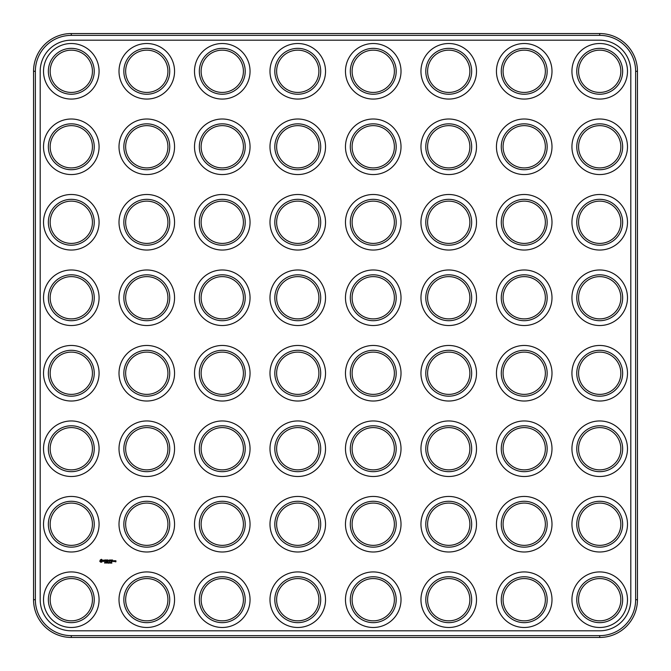 <?xml version="1.0" encoding="UTF-8"?>
<svg xmlns="http://www.w3.org/2000/svg" width="671" height="671" viewBox="0 0 671 671"><rect width="100%" height="100%" fill="white"/><g stroke="black" fill="none" stroke-linecap="round" stroke-linejoin="round"><path stroke-width="1.01" d="M71.294 637.45L599.706 637.45A37.744 37.744 0 0 0 637.45 599.706L637.45 71.294A37.744 37.744 0 0 0 599.706 33.55L71.294 33.55A37.744 37.744 0 0 0 33.55 71.294L33.55 599.706A37.744 37.744 0 0 0 71.294 637.45L71.294 635.638L599.706 635.638A35.932 35.932 0 0 0 635.638 599.706L635.638 71.294A35.932 35.932 0 0 0 599.706 35.362L71.294 35.362A35.932 35.932 0 0 0 35.362 71.294L35.362 599.706A35.932 35.932 0 0 0 71.294 635.638M71.294 40.193A31.101 31.101 0 0 0 40.193 71.294L40.193 599.706A31.101 31.101 0 0 0 71.294 630.807L599.706 630.807A31.101 31.101 0 0 0 630.807 599.706L630.807 71.294A31.101 31.101 0 0 0 599.706 40.193L71.294 40.193M287.188 391.545A21.136 21.136 0 0 1 287.188 354.942A21.136 21.136 0 0 1 318.893 373.244A21.136 21.136 0 0 1 287.188 391.545M362.675 240.57A21.136 21.136 0 0 1 362.675 203.967A21.136 21.136 0 0 1 394.38 222.269A21.136 21.136 0 0 1 362.675 240.57M438.163 316.058A21.136 21.136 0 0 1 438.163 279.455A21.136 21.136 0 0 1 469.868 297.756A21.136 21.136 0 0 1 438.163 316.058M438.163 391.545A21.136 21.136 0 0 1 438.163 354.942A21.136 21.136 0 0 1 469.868 373.244A21.136 21.136 0 0 1 438.163 391.545M362.675 391.545A21.136 21.136 0 0 1 362.675 354.942A21.136 21.136 0 0 1 394.38 373.244A21.136 21.136 0 0 1 362.675 391.545M287.188 316.058A21.136 21.136 0 0 1 287.188 279.455A21.136 21.136 0 0 1 318.893 297.756A21.136 21.136 0 0 1 287.188 316.058M287.188 240.57A21.136 21.136 0 0 1 287.188 203.967A21.136 21.136 0 0 1 318.893 222.269A21.136 21.136 0 0 1 287.188 240.57M438.163 240.57A21.136 21.136 0 0 1 438.163 203.967A21.136 21.136 0 0 1 469.868 222.269A21.136 21.136 0 0 1 438.163 240.57M362.675 316.058A21.136 21.136 0 0 1 362.675 279.455A21.136 21.136 0 0 1 394.38 297.756A21.136 21.136 0 0 1 362.675 316.058M136.213 316.058A21.136 21.136 0 0 1 136.213 279.455A21.136 21.136 0 0 1 167.918 297.756A21.136 21.136 0 0 1 136.213 316.058M136.213 240.57A21.136 21.136 0 0 1 136.213 203.967A21.136 21.136 0 0 1 167.918 222.269A21.136 21.136 0 0 1 136.213 240.57M362.675 542.52A21.136 21.136 0 0 1 362.675 505.917A21.136 21.136 0 0 1 394.38 524.219A21.136 21.136 0 0 1 362.675 542.52M287.188 542.52A21.136 21.136 0 0 1 287.188 505.917A21.136 21.136 0 0 1 318.893 524.219A21.136 21.136 0 0 1 287.188 542.52M60.726 316.058A21.136 21.136 0 0 1 60.726 279.455A21.136 21.136 0 0 1 92.43 297.756A21.136 21.136 0 0 1 60.726 316.058M287.188 618.008A21.136 21.136 0 0 1 287.188 581.405A21.136 21.136 0 0 1 318.893 599.706A21.136 21.136 0 0 1 287.188 618.008M362.675 618.008A21.136 21.136 0 0 1 362.675 581.405A21.136 21.136 0 0 1 394.38 599.706A21.136 21.136 0 0 1 362.675 618.008M60.726 391.545A21.136 21.136 0 0 1 60.726 354.942A21.136 21.136 0 0 1 92.43 373.244A21.136 21.136 0 0 1 60.726 391.545M211.701 391.545A21.136 21.136 0 0 1 211.701 354.942A21.136 21.136 0 0 1 243.405 373.244A21.136 21.136 0 0 1 211.701 391.545M136.213 391.545A21.136 21.136 0 0 1 136.213 354.942A21.136 21.136 0 0 1 167.918 373.244A21.136 21.136 0 0 1 136.213 391.545M287.188 467.033A21.136 21.136 0 0 1 287.188 430.43A21.136 21.136 0 0 1 318.893 448.731A21.136 21.136 0 0 1 287.188 467.033M211.701 316.058A21.136 21.136 0 0 1 211.701 279.455A21.136 21.136 0 0 1 243.405 297.756A21.136 21.136 0 0 1 211.701 316.058M362.675 467.033A21.136 21.136 0 0 1 362.675 430.43A21.136 21.136 0 0 1 394.38 448.731A21.136 21.136 0 0 1 362.675 467.033M211.701 240.57A21.136 21.136 0 0 1 211.701 203.967A21.136 21.136 0 0 1 243.405 222.269A21.136 21.136 0 0 1 211.701 240.57M136.213 618.008A21.136 21.136 0 0 1 136.213 581.405A21.136 21.136 0 0 1 167.918 599.706A21.136 21.136 0 0 1 136.213 618.008M211.701 542.52A21.136 21.136 0 0 1 211.701 505.917A21.136 21.136 0 0 1 243.405 524.219A21.136 21.136 0 0 1 211.701 542.52M60.726 618.008A21.136 21.136 0 0 1 60.726 581.405A21.136 21.136 0 0 1 92.43 599.706A21.136 21.136 0 0 1 60.726 618.008M136.213 542.52A21.136 21.136 0 0 1 136.213 505.917A21.136 21.136 0 0 1 167.918 524.219A21.136 21.136 0 0 1 136.213 542.52M211.701 618.008A21.136 21.136 0 0 1 211.701 581.405A21.136 21.136 0 0 1 243.405 599.706A21.136 21.136 0 0 1 211.701 618.008M60.726 542.52A21.136 21.136 0 0 1 60.726 505.917A21.136 21.136 0 0 1 92.43 524.219A21.136 21.136 0 0 1 60.726 542.52M60.726 240.57A21.136 21.136 0 0 1 60.726 203.967A21.136 21.136 0 0 1 92.43 222.269A21.136 21.136 0 0 1 60.726 240.57M60.726 467.033A21.136 21.136 0 0 1 60.726 430.43A21.136 21.136 0 0 1 92.43 448.731A21.136 21.136 0 0 1 60.726 467.033M438.163 618.008A21.136 21.136 0 0 1 438.163 581.405A21.136 21.136 0 0 1 469.868 599.706A21.136 21.136 0 0 1 438.163 618.008M589.138 391.545A21.136 21.136 0 0 1 589.138 354.942A21.136 21.136 0 0 1 620.843 373.244A21.136 21.136 0 0 1 589.138 391.545M513.65 391.545A21.136 21.136 0 0 1 513.65 354.942A21.136 21.136 0 0 1 545.355 373.244A21.136 21.136 0 0 1 513.65 391.545M438.163 89.595A21.136 21.136 0 0 1 438.163 52.992A21.136 21.136 0 0 1 469.868 71.294A21.136 21.136 0 0 1 438.163 89.595M362.675 89.595A21.136 21.136 0 0 1 362.675 52.992A21.136 21.136 0 0 1 394.38 71.294A21.136 21.136 0 0 1 362.675 89.595M438.163 467.033A21.136 21.136 0 0 1 438.163 430.43A21.136 21.136 0 0 1 469.868 448.731A21.136 21.136 0 0 1 438.163 467.033M438.163 542.52A21.136 21.136 0 0 1 438.163 505.917A21.136 21.136 0 0 1 469.868 524.219A21.136 21.136 0 0 1 438.163 542.52M211.701 467.033A21.136 21.136 0 0 1 211.701 430.43A21.136 21.136 0 0 1 243.405 448.731A21.136 21.136 0 0 1 211.701 467.033M438.163 165.083A21.136 21.136 0 0 1 438.163 128.48A21.136 21.136 0 0 1 469.868 146.781A21.136 21.136 0 0 1 438.163 165.083M362.675 165.083A21.136 21.136 0 0 1 362.675 128.48A21.136 21.136 0 0 1 394.38 146.781A21.136 21.136 0 0 1 362.675 165.083M589.138 240.57A21.136 21.136 0 0 1 589.138 203.967A21.136 21.136 0 0 1 620.843 222.269A21.136 21.136 0 0 1 589.138 240.57M513.65 240.57A21.136 21.136 0 0 1 513.65 203.967A21.136 21.136 0 0 1 545.355 222.269A21.136 21.136 0 0 1 513.65 240.57M589.138 316.058A21.136 21.136 0 0 1 589.138 279.455A21.136 21.136 0 0 1 620.843 297.756A21.136 21.136 0 0 1 589.138 316.058M513.65 316.058A21.136 21.136 0 0 1 513.65 279.455A21.136 21.136 0 0 1 545.355 297.756A21.136 21.136 0 0 1 513.65 316.058M287.188 165.083A21.136 21.136 0 0 1 287.188 128.48A21.136 21.136 0 0 1 318.893 146.781A21.136 21.136 0 0 1 287.188 165.083M136.213 467.033A21.136 21.136 0 0 1 136.213 430.43A21.136 21.136 0 0 1 167.918 448.731A21.136 21.136 0 0 1 136.213 467.033M287.188 89.595A21.136 21.136 0 0 1 287.188 52.992A21.136 21.136 0 0 1 318.893 71.294A21.136 21.136 0 0 1 287.188 89.595M513.65 542.52A21.136 21.136 0 0 1 513.65 505.917A21.136 21.136 0 0 1 545.355 524.219A21.136 21.136 0 0 1 513.65 542.52M589.138 542.52A21.136 21.136 0 0 1 589.138 505.917A21.136 21.136 0 0 1 620.843 524.219A21.136 21.136 0 0 1 589.138 542.52M513.65 618.008A21.136 21.136 0 0 1 513.65 581.405A21.136 21.136 0 0 1 545.355 599.706A21.136 21.136 0 0 1 513.65 618.008M589.138 618.008A21.136 21.136 0 0 1 589.138 581.405A21.136 21.136 0 0 1 620.843 599.706A21.136 21.136 0 0 1 589.138 618.008M60.726 165.083A21.136 21.136 0 0 1 60.726 128.48A21.136 21.136 0 0 1 92.43 146.781A21.136 21.136 0 0 1 60.726 165.083M60.726 89.595A21.136 21.136 0 0 1 60.726 52.992A21.136 21.136 0 0 1 92.43 71.294A21.136 21.136 0 0 1 60.726 89.595M136.213 89.595A21.136 21.136 0 0 1 136.213 52.992A21.136 21.136 0 0 1 167.918 71.294A21.136 21.136 0 0 1 136.213 89.595M136.213 165.083A21.136 21.136 0 0 1 136.213 128.48A21.136 21.136 0 0 1 167.918 146.781A21.136 21.136 0 0 1 136.213 165.083M211.701 165.083A21.136 21.136 0 0 1 211.701 128.48A21.136 21.136 0 0 1 243.405 146.781A21.136 21.136 0 0 1 211.701 165.083M211.701 89.595A21.136 21.136 0 0 1 211.701 52.992A21.136 21.136 0 0 1 243.405 71.294A21.136 21.136 0 0 1 211.701 89.595M513.65 467.033A21.136 21.136 0 0 1 513.65 430.43A21.136 21.136 0 0 1 545.355 448.731A21.136 21.136 0 0 1 513.65 467.033M589.138 467.033A21.136 21.136 0 0 1 589.138 430.43A21.136 21.136 0 0 1 620.843 448.731A21.136 21.136 0 0 1 589.138 467.033M513.65 165.083A21.136 21.136 0 0 1 513.65 128.48A21.136 21.136 0 0 1 545.355 146.781A21.136 21.136 0 0 1 513.65 165.083M589.138 165.083A21.136 21.136 0 0 1 589.138 128.48A21.136 21.136 0 0 1 620.843 146.781A21.136 21.136 0 0 1 589.138 165.083M513.65 89.595A21.136 21.136 0 0 1 513.65 52.992A21.136 21.136 0 0 1 545.355 71.294A21.136 21.136 0 0 1 513.65 89.595M589.138 89.595A21.136 21.136 0 0 1 589.138 52.992A21.136 21.136 0 0 1 620.843 71.294A21.136 21.136 0 0 1 589.138 89.595M100.331 559.916L101.438 559.287L102.579 560.235L102.579 561.3L101.715 562.164L100.642 562.164L99.778 561.3L100.331 559.916M104.995 562.759L104.584 562.608L104.861 563.195M105.8 562.533L105.33 562.407L105.532 562.885M106.412 563.17L106.538 562.407L106.446 563.028L105.959 562.407L106.412 563.17M104.424 561.015L103.384 560.168L104.525 560.134L103.569 560.52L104.609 560.889L104.223 561.593L103.46 561.401L104.424 561.015M105.313 561.501L105.313 560.117L104.76 560.025L105.951 559.941L105.313 561.501M106.295 561.501L106.295 560.033L107.301 559.941L106.471 560.117L107.209 560.763L106.471 561.409L107.394 561.501L106.295 561.501M107.696 562.533L107.217 562.407L107.419 562.885M107.846 563.17L108.333 563.17L107.947 562.407L107.846 563.17M108.618 562.499L108.517 563.17L108.618 562.499M109.826 563.095L109.826 562.491L109.365 562.793L109.826 563.095L109.365 562.793L109.826 562.491L109.826 563.095L109.826 562.491M110.497 563.095L110.497 562.491L110.036 562.793L110.497 563.095L110.036 562.793L110.497 562.491L110.497 563.095L110.497 562.491M111.143 562.952L111.042 562.407L110.681 562.952L111.143 562.952M111.881 563.044L111.42 562.432L111.394 563.145L111.898 562.944L111.495 563.179M108.476 560.956L107.821 559.941L107.821 561.593L107.914 560.369L108.467 561.224L109.037 560.36L109.222 561.501L109.222 560.025L108.476 560.956M109.599 560.033L110.698 560.033L109.784 560.117L110.522 560.763L109.784 560.855L109.692 561.593L109.599 560.033M110.992 561.501L111.084 559.941L110.992 561.501M111.571 560.033L112.669 560.033L111.755 560.117L112.485 560.763L111.755 561.409L112.577 561.593L111.571 561.501L111.571 560.033M114.154 560.671L114.246 561.501L113.609 561.593L113.516 560.763L114.154 560.671M114.406 561.501L114.959 560.671L114.406 561.501M115.219 561.216L115.857 560.671L115.94 561.761L115.311 561.845L115.756 561.308L115.219 561.216M286.282 393.114A22.948 22.948 0 0 1 286.282 353.374A22.948 22.948 0 0 1 320.704 373.244A22.948 22.948 0 0 1 286.282 393.114M361.77 242.139A22.948 22.948 0 0 1 361.77 202.399A22.948 22.948 0 0 1 396.192 222.269A22.948 22.948 0 0 1 361.77 242.139M437.257 317.626A22.948 22.948 0 0 1 437.257 277.886A22.948 22.948 0 0 1 471.679 297.756A22.948 22.948 0 0 1 437.257 317.626M437.257 393.114A22.948 22.948 0 0 1 437.257 353.374A22.948 22.948 0 0 1 471.679 373.244A22.948 22.948 0 0 1 437.257 393.114M361.77 393.114A22.948 22.948 0 0 1 361.77 353.374A22.948 22.948 0 0 1 396.192 373.244A22.948 22.948 0 0 1 361.77 393.114M286.282 317.626A22.948 22.948 0 0 1 286.282 277.886A22.948 22.948 0 0 1 320.704 297.756A22.948 22.948 0 0 1 286.282 317.626M286.282 242.139A22.948 22.948 0 0 1 286.282 202.399A22.948 22.948 0 0 1 320.704 222.269A22.948 22.948 0 0 1 286.282 242.139M437.257 242.139A22.948 22.948 0 0 1 437.257 202.399A22.948 22.948 0 0 1 471.679 222.269A22.948 22.948 0 0 1 437.257 242.139M361.77 317.626A22.948 22.948 0 0 1 361.77 277.886A22.948 22.948 0 0 1 396.192 297.756A22.948 22.948 0 0 1 361.77 317.626M135.307 317.626A22.948 22.948 0 0 1 135.307 277.886A22.948 22.948 0 0 1 169.729 297.756A22.948 22.948 0 0 1 135.307 317.626M135.307 242.139A22.948 22.948 0 0 1 135.307 202.399A22.948 22.948 0 0 1 169.729 222.269A22.948 22.948 0 0 1 135.307 242.139M361.77 544.089A22.948 22.948 0 0 1 361.77 504.349A22.948 22.948 0 0 1 396.192 524.219A22.948 22.948 0 0 1 361.77 544.089M286.282 544.089A22.948 22.948 0 0 1 286.282 504.349A22.948 22.948 0 0 1 320.704 524.219A22.948 22.948 0 0 1 286.282 544.089M59.82 317.626A22.948 22.948 0 0 1 59.82 277.886A22.948 22.948 0 0 1 94.242 297.756A22.948 22.948 0 0 1 59.82 317.626M286.282 619.576A22.948 22.948 0 0 1 286.282 579.836A22.948 22.948 0 0 1 320.704 599.706A22.948 22.948 0 0 1 286.282 619.576M361.77 619.576A22.948 22.948 0 0 1 361.77 579.836A22.948 22.948 0 0 1 396.192 599.706A22.948 22.948 0 0 1 361.77 619.576M59.82 393.114A22.948 22.948 0 0 1 59.82 353.374A22.948 22.948 0 0 1 94.242 373.244A22.948 22.948 0 0 1 59.82 393.114M210.795 393.114A22.948 22.948 0 0 1 210.795 353.374A22.948 22.948 0 0 1 245.217 373.244A22.948 22.948 0 0 1 210.795 393.114M135.307 393.114A22.948 22.948 0 0 1 135.307 353.374A22.948 22.948 0 0 1 169.729 373.244A22.948 22.948 0 0 1 135.307 393.114M286.282 468.601A22.948 22.948 0 0 1 286.282 428.861A22.948 22.948 0 0 1 320.704 448.731A22.948 22.948 0 0 1 286.282 468.601M210.795 317.626A22.948 22.948 0 0 1 210.795 277.886A22.948 22.948 0 0 1 245.217 297.756A22.948 22.948 0 0 1 210.795 317.626M361.77 468.601A22.948 22.948 0 0 1 361.77 428.861A22.948 22.948 0 0 1 396.192 448.731A22.948 22.948 0 0 1 361.77 468.601M210.795 242.139A22.948 22.948 0 0 1 210.795 202.399A22.948 22.948 0 0 1 245.217 222.269A22.948 22.948 0 0 1 210.795 242.139M135.307 619.576A22.948 22.948 0 0 1 135.307 579.836A22.948 22.948 0 0 1 169.729 599.706A22.948 22.948 0 0 1 135.307 619.576M210.795 544.089A22.948 22.948 0 0 1 210.795 504.349A22.948 22.948 0 0 1 245.217 524.219A22.948 22.948 0 0 1 210.795 544.089M59.82 619.576A22.948 22.948 0 0 1 59.82 579.836A22.948 22.948 0 0 1 94.242 599.706A22.948 22.948 0 0 1 59.82 619.576M135.307 544.089A22.948 22.948 0 0 1 135.307 504.349A22.948 22.948 0 0 1 169.729 524.219A22.948 22.948 0 0 1 135.307 544.089M210.795 619.576A22.948 22.948 0 0 1 210.795 579.836A22.948 22.948 0 0 1 245.217 599.706A22.948 22.948 0 0 1 210.795 619.576M59.82 544.089A22.948 22.948 0 0 1 59.82 504.349A22.948 22.948 0 0 1 94.242 524.219A22.948 22.948 0 0 1 59.82 544.089M59.82 242.139A22.948 22.948 0 0 1 59.82 202.399A22.948 22.948 0 0 1 94.242 222.269A22.948 22.948 0 0 1 59.82 242.139M59.82 468.601A22.948 22.948 0 0 1 59.82 428.861A22.948 22.948 0 0 1 94.242 448.731A22.948 22.948 0 0 1 59.82 468.601M437.257 619.576A22.948 22.948 0 0 1 437.257 579.836A22.948 22.948 0 0 1 471.679 599.706A22.948 22.948 0 0 1 437.257 619.576M588.232 393.114A22.948 22.948 0 0 1 588.232 353.374A22.948 22.948 0 0 1 622.654 373.244A22.948 22.948 0 0 1 588.232 393.114M512.745 393.114A22.948 22.948 0 0 1 512.745 353.374A22.948 22.948 0 0 1 547.167 373.244A22.948 22.948 0 0 1 512.745 393.114M437.257 91.164A22.948 22.948 0 0 1 437.257 51.424A22.948 22.948 0 0 1 471.679 71.294A22.948 22.948 0 0 1 437.257 91.164M361.77 91.164A22.948 22.948 0 0 1 361.77 51.424A22.948 22.948 0 0 1 396.192 71.294A22.948 22.948 0 0 1 361.77 91.164M437.257 468.601A22.948 22.948 0 0 1 437.257 428.861A22.948 22.948 0 0 1 471.679 448.731A22.948 22.948 0 0 1 437.257 468.601M437.257 544.089A22.948 22.948 0 0 1 437.257 504.349A22.948 22.948 0 0 1 471.679 524.219A22.948 22.948 0 0 1 437.257 544.089M210.795 468.601A22.948 22.948 0 0 1 210.795 428.861A22.948 22.948 0 0 1 245.217 448.731A22.948 22.948 0 0 1 210.795 468.601M437.257 166.651A22.948 22.948 0 0 1 437.257 126.911A22.948 22.948 0 0 1 471.679 146.781A22.948 22.948 0 0 1 437.257 166.651M361.77 166.651A22.948 22.948 0 0 1 361.77 126.911A22.948 22.948 0 0 1 396.192 146.781A22.948 22.948 0 0 1 361.77 166.651M588.232 242.139A22.948 22.948 0 0 1 588.232 202.399A22.948 22.948 0 0 1 622.654 222.269A22.948 22.948 0 0 1 588.232 242.139M512.745 242.139A22.948 22.948 0 0 1 512.745 202.399A22.948 22.948 0 0 1 547.167 222.269A22.948 22.948 0 0 1 512.745 242.139M588.232 317.626A22.948 22.948 0 0 1 588.232 277.886A22.948 22.948 0 0 1 622.654 297.756A22.948 22.948 0 0 1 588.232 317.626M512.745 317.626A22.948 22.948 0 0 1 512.745 277.886A22.948 22.948 0 0 1 547.167 297.756A22.948 22.948 0 0 1 512.745 317.626M286.282 166.651A22.948 22.948 0 0 1 286.282 126.911A22.948 22.948 0 0 1 320.704 146.781A22.948 22.948 0 0 1 286.282 166.651M135.307 468.601A22.948 22.948 0 0 1 135.307 428.861A22.948 22.948 0 0 1 169.729 448.731A22.948 22.948 0 0 1 135.307 468.601M286.282 91.164A22.948 22.948 0 0 1 286.282 51.424A22.948 22.948 0 0 1 320.704 71.294A22.948 22.948 0 0 1 286.282 91.164M512.745 544.089A22.948 22.948 0 0 1 512.745 504.349A22.948 22.948 0 0 1 547.167 524.219A22.948 22.948 0 0 1 512.745 544.089M588.232 544.089A22.948 22.948 0 0 1 588.232 504.349A22.948 22.948 0 0 1 622.654 524.219A22.948 22.948 0 0 1 588.232 544.089M512.745 619.576A22.948 22.948 0 0 1 512.745 579.836A22.948 22.948 0 0 1 547.167 599.706A22.948 22.948 0 0 1 512.745 619.576M588.232 619.576A22.948 22.948 0 0 1 588.232 579.836A22.948 22.948 0 0 1 622.654 599.706A22.948 22.948 0 0 1 588.232 619.576M59.82 166.651A22.948 22.948 0 0 1 59.82 126.911A22.948 22.948 0 0 1 94.242 146.781A22.948 22.948 0 0 1 59.82 166.651M59.82 91.164A22.948 22.948 0 0 1 59.82 51.424A22.948 22.948 0 0 1 94.242 71.294A22.948 22.948 0 0 1 59.82 91.164M135.307 91.164A22.948 22.948 0 0 1 135.307 51.424A22.948 22.948 0 0 1 169.729 71.294A22.948 22.948 0 0 1 135.307 91.164M135.307 166.651A22.948 22.948 0 0 1 135.307 126.911A22.948 22.948 0 0 1 169.729 146.781A22.948 22.948 0 0 1 135.307 166.651M210.795 166.651A22.948 22.948 0 0 1 210.795 126.911A22.948 22.948 0 0 1 245.217 146.781A22.948 22.948 0 0 1 210.795 166.651M210.795 91.164A22.948 22.948 0 0 1 210.795 51.424A22.948 22.948 0 0 1 245.217 71.294A22.948 22.948 0 0 1 210.795 91.164M512.745 468.601A22.948 22.948 0 0 1 512.745 428.861A22.948 22.948 0 0 1 547.167 448.731A22.948 22.948 0 0 1 512.745 468.601M588.232 468.601A22.948 22.948 0 0 1 588.232 428.861A22.948 22.948 0 0 1 622.654 448.731A22.948 22.948 0 0 1 588.232 468.601M512.745 166.651A22.948 22.948 0 0 1 512.745 126.911A22.948 22.948 0 0 1 547.167 146.781A22.948 22.948 0 0 1 512.745 166.651M588.232 166.651A22.948 22.948 0 0 1 588.232 126.911A22.948 22.948 0 0 1 622.654 146.781A22.948 22.948 0 0 1 588.232 166.651M512.745 91.164A22.948 22.948 0 0 1 512.745 51.424A22.948 22.948 0 0 1 547.167 71.294A22.948 22.948 0 0 1 512.745 91.164M588.232 91.164A22.948 22.948 0 0 1 588.232 51.424A22.948 22.948 0 0 1 622.654 71.294A22.948 22.948 0 0 1 588.232 91.164M57.404 623.762A27.779 27.779 0 0 1 57.404 575.651A27.779 27.779 0 0 1 99.073 599.706A27.779 27.779 0 0 1 57.404 623.762M132.892 623.762A27.779 27.779 0 0 1 132.892 575.651A27.779 27.779 0 0 1 174.561 599.706A27.779 27.779 0 0 1 132.892 623.762M57.404 548.274A27.779 27.779 0 0 1 57.404 500.163A27.779 27.779 0 0 1 99.073 524.219A27.779 27.779 0 0 1 57.404 548.274M132.892 548.274A27.779 27.779 0 0 1 132.892 500.163A27.779 27.779 0 0 1 174.561 524.219A27.779 27.779 0 0 1 132.892 548.274M208.379 623.762A27.779 27.779 0 0 1 208.379 575.651A27.779 27.779 0 0 1 250.048 599.706A27.779 27.779 0 0 1 208.379 623.762M283.867 623.762A27.779 27.779 0 0 1 283.867 575.651A27.779 27.779 0 0 1 325.536 599.706A27.779 27.779 0 0 1 283.867 623.762M208.379 548.274A27.779 27.779 0 0 1 208.379 500.163A27.779 27.779 0 0 1 250.048 524.219A27.779 27.779 0 0 1 208.379 548.274M283.867 548.274A27.779 27.779 0 0 1 283.867 500.163A27.779 27.779 0 0 1 325.536 524.219A27.779 27.779 0 0 1 283.867 548.274M57.404 472.787A27.779 27.779 0 0 1 57.404 424.676A27.779 27.779 0 0 1 99.073 448.731A27.779 27.779 0 0 1 57.404 472.787M132.892 472.787A27.779 27.779 0 0 1 132.892 424.676A27.779 27.779 0 0 1 174.561 448.731A27.779 27.779 0 0 1 132.892 472.787M57.404 397.299A27.779 27.779 0 0 1 57.404 349.188A27.779 27.779 0 0 1 99.073 373.244A27.779 27.779 0 0 1 57.404 397.299M132.892 397.299A27.779 27.779 0 0 1 132.892 349.188A27.779 27.779 0 0 1 174.561 373.244A27.779 27.779 0 0 1 132.892 397.299M208.379 472.787A27.779 27.779 0 0 1 208.379 424.676A27.779 27.779 0 0 1 250.048 448.731A27.779 27.779 0 0 1 208.379 472.787M283.867 472.787A27.779 27.779 0 0 1 283.867 424.676A27.779 27.779 0 0 1 325.536 448.731A27.779 27.779 0 0 1 283.867 472.787M208.379 397.299A27.779 27.779 0 0 1 208.379 349.188A27.779 27.779 0 0 1 250.048 373.244A27.779 27.779 0 0 1 208.379 397.299M283.867 397.299A27.779 27.779 0 0 1 283.867 349.188A27.779 27.779 0 0 1 325.536 373.244A27.779 27.779 0 0 1 283.867 397.299M359.354 623.762A27.779 27.779 0 0 1 359.354 575.651A27.779 27.779 0 0 1 401.023 599.706A27.779 27.779 0 0 1 359.354 623.762M434.842 623.762A27.779 27.779 0 0 1 434.842 575.651A27.779 27.779 0 0 1 476.511 599.706A27.779 27.779 0 0 1 434.842 623.762M359.354 548.274A27.779 27.779 0 0 1 359.354 500.163A27.779 27.779 0 0 1 401.023 524.219A27.779 27.779 0 0 1 359.354 548.274M434.842 548.274A27.779 27.779 0 0 1 434.842 500.163A27.779 27.779 0 0 1 476.511 524.219A27.779 27.779 0 0 1 434.842 548.274M510.329 623.762A27.779 27.779 0 0 1 510.329 575.651A27.779 27.779 0 0 1 551.998 599.706A27.779 27.779 0 0 1 510.329 623.762M585.817 623.762A27.779 27.779 0 0 1 585.817 575.651A27.779 27.779 0 0 1 627.486 599.706A27.779 27.779 0 0 1 585.817 623.762M510.329 548.274A27.779 27.779 0 0 1 510.329 500.163A27.779 27.779 0 0 1 551.998 524.219A27.779 27.779 0 0 1 510.329 548.274M585.817 548.274A27.779 27.779 0 0 1 585.817 500.163A27.779 27.779 0 0 1 627.486 524.219A27.779 27.779 0 0 1 585.817 548.274M359.354 472.787A27.779 27.779 0 0 1 359.354 424.676A27.779 27.779 0 0 1 401.023 448.731A27.779 27.779 0 0 1 359.354 472.787M434.842 472.787A27.779 27.779 0 0 1 434.842 424.676A27.779 27.779 0 0 1 476.511 448.731A27.779 27.779 0 0 1 434.842 472.787M359.354 397.299A27.779 27.779 0 0 1 359.354 349.188A27.779 27.779 0 0 1 401.023 373.244A27.779 27.779 0 0 1 359.354 397.299M434.842 397.299A27.779 27.779 0 0 1 434.842 349.188A27.779 27.779 0 0 1 476.511 373.244A27.779 27.779 0 0 1 434.842 397.299M510.329 472.787A27.779 27.779 0 0 1 510.329 424.676A27.779 27.779 0 0 1 551.998 448.731A27.779 27.779 0 0 1 510.329 472.787M585.817 472.787A27.779 27.779 0 0 1 585.817 424.676A27.779 27.779 0 0 1 627.486 448.731A27.779 27.779 0 0 1 585.817 472.787M510.329 397.299A27.779 27.779 0 0 1 510.329 349.188A27.779 27.779 0 0 1 551.998 373.244A27.779 27.779 0 0 1 510.329 397.299M585.817 397.299A27.779 27.779 0 0 1 585.817 349.188A27.779 27.779 0 0 1 627.486 373.244A27.779 27.779 0 0 1 585.817 397.299M57.404 321.812A27.779 27.779 0 0 1 57.404 273.701A27.779 27.779 0 0 1 99.073 297.756A27.779 27.779 0 0 1 57.404 321.812M132.892 321.812A27.779 27.779 0 0 1 132.892 273.701A27.779 27.779 0 0 1 174.561 297.756A27.779 27.779 0 0 1 132.892 321.812M57.404 246.324A27.779 27.779 0 0 1 57.404 198.213A27.779 27.779 0 0 1 99.073 222.269A27.779 27.779 0 0 1 57.404 246.324M132.892 246.324A27.779 27.779 0 0 1 132.892 198.213A27.779 27.779 0 0 1 174.561 222.269A27.779 27.779 0 0 1 132.892 246.324M208.379 321.812A27.779 27.779 0 0 1 208.379 273.701A27.779 27.779 0 0 1 250.048 297.756A27.779 27.779 0 0 1 208.379 321.812M283.867 321.812A27.779 27.779 0 0 1 283.867 273.701A27.779 27.779 0 0 1 325.536 297.756A27.779 27.779 0 0 1 283.867 321.812M208.379 246.324A27.779 27.779 0 0 1 208.379 198.213A27.779 27.779 0 0 1 250.048 222.269A27.779 27.779 0 0 1 208.379 246.324M283.867 246.324A27.779 27.779 0 0 1 283.867 198.213A27.779 27.779 0 0 1 325.536 222.269A27.779 27.779 0 0 1 283.867 246.324M57.404 170.837A27.779 27.779 0 0 1 57.404 122.726A27.779 27.779 0 0 1 99.073 146.781A27.779 27.779 0 0 1 57.404 170.837M132.892 170.837A27.779 27.779 0 0 1 132.892 122.726A27.779 27.779 0 0 1 174.561 146.781A27.779 27.779 0 0 1 132.892 170.837M57.404 95.349A27.779 27.779 0 0 1 57.404 47.238A27.779 27.779 0 0 1 99.073 71.294A27.779 27.779 0 0 1 57.404 95.349M132.892 95.349A27.779 27.779 0 0 1 132.892 47.238A27.779 27.779 0 0 1 174.561 71.294A27.779 27.779 0 0 1 132.892 95.349M208.379 170.837A27.779 27.779 0 0 1 208.379 122.726A27.779 27.779 0 0 1 250.048 146.781A27.779 27.779 0 0 1 208.379 170.837M283.867 170.837A27.779 27.779 0 0 1 283.867 122.726A27.779 27.779 0 0 1 325.536 146.781A27.779 27.779 0 0 1 283.867 170.837M208.379 95.349A27.779 27.779 0 0 1 208.379 47.238A27.779 27.779 0 0 1 250.048 71.294A27.779 27.779 0 0 1 208.379 95.349M283.867 95.349A27.779 27.779 0 0 1 283.867 47.238A27.779 27.779 0 0 1 325.536 71.294A27.779 27.779 0 0 1 283.867 95.349M359.354 321.812A27.779 27.779 0 0 1 359.354 273.701A27.779 27.779 0 0 1 401.023 297.756A27.779 27.779 0 0 1 359.354 321.812M434.842 321.812A27.779 27.779 0 0 1 434.842 273.701A27.779 27.779 0 0 1 476.511 297.756A27.779 27.779 0 0 1 434.842 321.812M359.354 246.324A27.779 27.779 0 0 1 359.354 198.213A27.779 27.779 0 0 1 401.023 222.269A27.779 27.779 0 0 1 359.354 246.324M434.842 246.324A27.779 27.779 0 0 1 434.842 198.213A27.779 27.779 0 0 1 476.511 222.269A27.779 27.779 0 0 1 434.842 246.324M510.329 321.812A27.779 27.779 0 0 1 510.329 273.701A27.779 27.779 0 0 1 551.998 297.756A27.779 27.779 0 0 1 510.329 321.812M585.817 321.812A27.779 27.779 0 0 1 585.817 273.701A27.779 27.779 0 0 1 627.486 297.756A27.779 27.779 0 0 1 585.817 321.812M510.329 246.324A27.779 27.779 0 0 1 510.329 198.213A27.779 27.779 0 0 1 551.998 222.269A27.779 27.779 0 0 1 510.329 246.324M585.817 246.324A27.779 27.779 0 0 1 585.817 198.213A27.779 27.779 0 0 1 627.486 222.269A27.779 27.779 0 0 1 585.817 246.324M359.354 170.837A27.779 27.779 0 0 1 359.354 122.726A27.779 27.779 0 0 1 401.023 146.781A27.779 27.779 0 0 1 359.354 170.837M434.842 170.837A27.779 27.779 0 0 1 434.842 122.726A27.779 27.779 0 0 1 476.511 146.781A27.779 27.779 0 0 1 434.842 170.837M359.354 95.349A27.779 27.779 0 0 1 359.354 47.238A27.779 27.779 0 0 1 401.023 71.294A27.779 27.779 0 0 1 359.354 95.349M434.842 95.349A27.779 27.779 0 0 1 434.842 47.238A27.779 27.779 0 0 1 476.511 71.294A27.779 27.779 0 0 1 434.842 95.349M510.329 170.837A27.779 27.779 0 0 1 510.329 122.726A27.779 27.779 0 0 1 551.998 146.781A27.779 27.779 0 0 1 510.329 170.837M585.817 170.837A27.779 27.779 0 0 1 585.817 122.726A27.779 27.779 0 0 1 627.486 146.781A27.779 27.779 0 0 1 585.817 170.837M510.329 95.349A27.779 27.779 0 0 1 510.329 47.238A27.779 27.779 0 0 1 551.998 71.294A27.779 27.779 0 0 1 510.329 95.349M585.817 95.349A27.779 27.779 0 0 1 585.817 47.238A27.779 27.779 0 0 1 627.486 71.294A27.779 27.779 0 0 1 585.817 95.349M109.541 562.491L109.541 563.086M109.776 562.65L109.7 563.086M110.22 562.491L110.212 563.086M110.447 562.65L110.379 563.086M101.464 560.084L100.499 560.478L100.893 561.442L101.858 561.057L101.464 560.084M114.062 560.855L113.701 561.409L114.062 560.855M599.706 637.45L599.706 635.638M33.55 599.706L35.362 599.706M637.45 599.706L635.638 599.706M33.55 71.294L35.362 71.294M71.294 33.55L71.294 35.362M599.706 33.55L599.706 35.362M637.45 71.294L635.638 71.294"/></g></svg>
